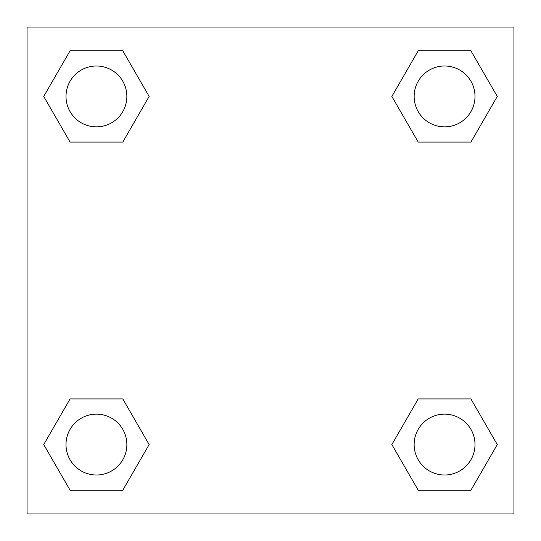 <?xml version="1.0" encoding="UTF-8"?>
<svg xmlns="http://www.w3.org/2000/svg" width="541" height="541" viewBox="0 0 541 541"><rect width="100%" height="100%" fill="white"/><g stroke="black" fill="none" stroke-linecap="round" stroke-linejoin="round"><path stroke-width="0.81" d="M470.92 142.08L418.213 142.08L470.92 142.08L497.274 96.433L470.92 142.08L418.213 142.08L391.86 96.433L418.213 50.786L391.86 96.433M70.08 50.786L122.787 50.786L70.08 50.786L122.787 50.786L149.14 96.433L122.787 142.08L70.08 142.08L122.787 142.08L70.08 142.08L43.726 96.433L70.08 50.786L43.726 96.433M70.08 398.92L122.787 398.92L70.08 398.92L43.726 444.567L70.08 398.92L122.787 398.92L149.14 444.567L122.787 490.214L70.08 490.214L122.787 490.214L70.08 490.214L43.726 444.567M431.211 398.92L418.213 398.92L431.211 398.92L418.213 398.92L391.86 444.567L418.213 398.92L470.92 398.92L418.213 398.92L470.92 398.92L497.274 444.567L470.92 490.214L418.213 490.214L470.92 490.214L418.213 490.214L391.86 444.567M513.95 27.05L27.05 27.05L27.05 513.95L513.95 513.95L513.95 27.05M418.213 50.786L470.92 50.786L418.213 50.786L470.92 50.786L497.274 96.433M474.998 444.567A30.431 30.431 0 0 0 429.351 418.213A30.431 30.431 0 0 0 429.351 470.92A30.431 30.431 0 0 0 474.998 444.567M126.864 444.567A30.431 30.431 0 0 0 81.218 418.213A30.431 30.431 0 0 0 81.218 470.92A30.431 30.431 0 0 0 126.864 444.567M474.998 96.433A30.431 30.431 0 0 0 429.351 70.08A30.431 30.431 0 0 0 429.351 122.787A30.431 30.431 0 0 0 474.998 96.433M126.864 96.433A30.431 30.431 0 0 0 81.218 70.08A30.431 30.431 0 0 0 81.218 122.787A30.431 30.431 0 0 0 126.864 96.433M109.789 398.92L122.787 398.92M431.211 142.08L418.213 142.08M122.787 142.08L109.789 142.08"/></g></svg>
